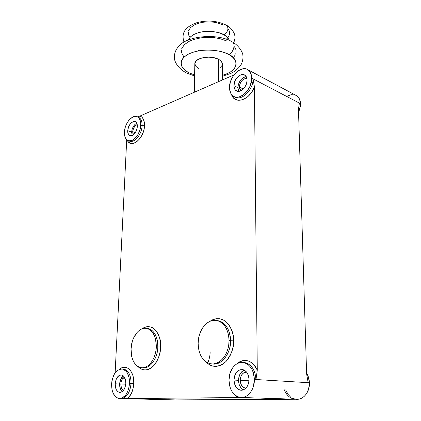 <?xml version="1.0" encoding="UTF-8"?>
<svg xmlns="http://www.w3.org/2000/svg" width="421" height="421" viewBox="0 0 421 421"><rect width="100%" height="100%" fill="white"/><g stroke="black" fill="none" stroke-linecap="round" stroke-linejoin="round"><path stroke-width="0.63" d="M224.104 34.875C226.519 36.09 228.293 37.953 229.419 40.458L227.635 37.58L224.104 34.875C227.945 31.717 228.871 28.581 226.877 25.465C228.871 28.581 227.945 31.717 224.104 34.875L219.183 32.806L213.3 31.575L207.006 31.307L202.869 31.68L198.98 32.48L193.965 34.385L190.308 36.974L188.34 39.921C190.871 34.959 197.002 32.096 206.722 31.322C215.21 31.507 221.004 32.691 224.104 34.875M226.293 39.216L227.814 37.779M226.603 25.307L226.877 25.465L226.603 25.307M222.283 80.022L222.367 64.008C222.314 62.24 221.051 60.682 218.578 59.34L218.42 81.711L218.578 59.34L214.115 57.761L208.763 57.145L203.385 57.593L198.844 59.029L195.844 61.213L194.828 63.797L195.912 66.371L198.88 68.56M228.84 54.541C236.828 57.356 241.822 69.96 222.304 75.333L227.314 73.58L230.824 71.691L234.544 68.291L235.849 65.76L236.118 64.45L235.855 61.798L234.529 59.193L232.166 56.735L228.84 54.541C233.36 52.688 235.892 43.91 232.46 41.995C235.892 43.91 233.36 52.688 228.84 54.541C223.877 51.036 203.985 46.968 188.813 53.899C175.099 61.398 183.067 70.517 189.424 72.986L186.529 73.017L189.424 72.986L186.008 70.986L183.403 68.697L181.725 66.197L181.056 63.576L181.44 60.934L182.893 58.372L185.377 55.993L188.813 53.899L193.065 52.188L197.981 50.93L203.343 50.188L208.932 49.999L214.51 50.367L219.83 51.283L224.677 52.693L228.84 54.541M194.618 74.98L189.424 72.986L194.618 74.98M234.692 96.825C241.244 101.661 253.542 89.852 253.037 78.843L254.421 86.789C249.811 100.324 234.523 105.013 231.487 94.446L233.292 97.661L234.681 98.94L238.123 100.298L242.154 99.914L246.327 97.804L248.327 96.156L251.853 91.904L254.421 86.789L253.037 78.843L300.526 103.687C300.347 100.04 299.063 97.393 296.679 95.746L248.027 69.812C250.39 71.481 251.621 74.259 251.721 78.153L253.037 78.843L251.721 78.153C252.216 89.157 239.954 100.993 233.397 96.204C230.855 94.514 229.561 91.631 229.503 87.557C229.098 76.685 241.291 64.75 248.027 69.812M128.937 140.861L129.173 140.982C133.989 143.766 141.945 134.441 142.082 125.637L140.767 125.126C140.619 133.946 132.657 143.293 127.847 140.509C125.437 139.162 124.295 136.341 124.427 132.047C124.627 123.306 132.536 113.938 137.446 116.849C139.746 118.185 140.851 120.943 140.767 125.126L142.082 125.637L144.519 125.674L144.508 123.895L143.456 119.338L141.982 117.222L140.025 116.022L233.992 74.896L140.025 116.022L137.388 116.822L140.025 116.022C143.087 117.243 144.582 120.464 144.519 125.674L142.082 125.637C142.166 121.501 141.077 118.754 138.814 117.401M205.174 361.255L209.574 364.907L212.731 366.117L216.057 366.417L219.42 365.775L222.688 364.207L225.724 361.771L228.403 358.555L230.613 354.687L232.26 350.325L233.276 345.646L233.618 340.847C233.976 335.395 232.097 329.659 227.971 323.638C222.551 317.866 216.373 317.181 209.442 321.586L213.137 319.497L216.405 318.671L219.699 318.739L222.888 319.718L225.856 321.57L228.477 324.249L230.645 327.659L232.266 331.664L233.276 336.121L233.618 340.847L229.045 340.636C229.303 354.198 219.22 366.244 210.1 363.712C202.459 361.107 198.475 354.287 198.149 343.252C198.075 329.685 208.284 317.671 217.715 320.739C224.772 323.386 228.545 330.017 229.045 340.636L230.524 340.81C230.771 353.893 221.335 365.733 212.384 363.981C224.851 365.512 231.513 347.714 230.524 340.81L233.618 340.847C234.129 347.115 231.613 353.982 226.061 361.434C218.525 367.933 211.563 367.87 205.174 361.26M147.055 328.475L148.524 328.648C156.054 330.806 158.212 341.499 157.807 346.93L156.323 346.788C156.149 358.781 147.976 369.512 140.688 367.659C134.262 365.496 131.052 359.25 131.052 348.925C131.363 336.958 139.572 326.286 147.055 328.475C153.086 330.638 156.175 336.742 156.323 346.788L157.807 346.93C157.638 358.724 149.708 369.354 142.466 367.812C152.565 369.143 158.401 353.172 157.807 346.93L160.596 346.962C160.811 352.34 158.764 358.308 154.46 364.87C148.724 370.954 143.177 371.496 137.83 366.496L140.34 368.612L142.887 369.722L145.592 370.006L148.355 369.438L151.06 368.038L153.597 365.849L155.865 362.955L157.77 359.466L159.233 355.529L160.185 351.303L160.596 346.962L157.807 346.93C157.649 336.905 154.554 330.811 148.524 328.648L146.761 328.406M174.762 399.908L121.259 398.545L243.043 397.55L295.884 399.24L174.526 399.918L121.259 398.545C126.821 397.587 130.084 392.551 131.057 383.431L129.557 383.363C128.4 393.198 124.837 398.224 118.864 398.44C113.996 396.935 111.576 392.093 111.607 383.931L111.918 381.084L113.486 375.8L114.686 373.553L117.696 370.264L121.148 368.975L122.879 369.159L126.037 371.18L127.331 372.948L129.105 377.674L129.557 383.363L128.605 389.125L126.395 394.04L124.921 395.929L121.532 398.203L119.753 398.508L118.012 398.234L116.375 397.403L114.907 396.05L112.67 392.019L111.986 389.499L111.607 383.931C112.812 374.09 116.438 369.138 122.479 369.064C127.142 370.575 129.5 375.337 129.557 383.363L133.789 383.463L133.446 377.984L132.857 375.464L130.931 371.211L128.21 368.375L125.005 367.233L121.664 367.891L119.506 369.306C126 363.144 134.541 371.201 133.789 383.463L131.057 383.431C131.005 375.5 128.673 370.748 124.069 369.18L122.574 369.075M217.715 320.739L219.183 320.949C228.003 323.754 230.771 334.942 230.524 340.81C230.024 330.211 226.245 323.591 219.183 320.949L216.91 320.539M237.881 87.652L238.823 91.336L237.881 87.652L233.934 85.684L237.881 87.652L238.365 84.437L240.738 79.911L243.075 77.738L246.196 76.564C241.344 77.848 238.57 81.542 237.881 87.652M247.08 80.116C247.359 86.615 240.112 93.625 236.213 90.762C234.734 89.762 233.971 88.073 233.934 85.684L234.429 88.505L235.029 89.626L236.828 91.073L239.191 91.289L241.765 90.226L243.006 89.252L245.159 86.615L246.59 83.405L247.08 80.116L246.938 78.611L245.927 76.159L244.085 74.749L242.938 74.512L241.701 74.596L239.149 75.706L236.802 77.896L235.018 80.837L233.934 85.684C233.687 79.232 240.907 72.186 244.869 75.148C246.285 76.138 247.022 77.796 247.08 80.116M119.653 384.015C119.569 387.457 120.411 390.009 122.174 391.672L120.311 388.788L119.653 384.015L115.191 383.815L119.653 384.015L120.764 379.2L123.348 375.885C121.174 377.526 119.943 380.237 119.653 384.015M125.811 383.484C125.116 389.299 123 392.267 119.459 392.377C116.606 391.483 115.186 388.63 115.191 383.815L115.833 388.62L116.422 389.925L118.043 391.788L120.043 392.419L121.09 392.23L123.085 390.877L124.679 388.409L125.811 383.484L125.553 380.131L123.753 376.279L121.895 375.064L119.827 375.158L118.817 375.695L116.307 378.979L115.191 383.815C115.896 377.995 118.033 375.058 121.601 374.995C124.384 375.89 125.784 378.716 125.811 383.484M243.133 389.709L241.838 388.778L239.781 385.983L239.091 384.226L238.523 380.326C238.754 375.158 240.68 371.764 244.291 370.148L241.78 371.732L239.749 374.622L238.66 378.332L238.523 380.326L234.023 380.068C234.686 372.885 237.644 369.406 242.896 369.633C246.674 370.869 248.727 374.19 249.058 379.595L248.448 375.611L246.774 372.296L244.306 370.159L242.891 369.633L239.975 369.764L237.297 371.411L235.26 374.322L234.581 376.121L234.023 380.068L234.586 383.994L236.197 387.309L238.623 389.514L241.501 390.256L242.975 390.025L245.711 388.409L246.859 387.078L248.501 383.626L249.058 379.595C248.427 386.746 245.522 390.267 240.344 390.151C236.418 388.93 234.313 385.568 234.023 380.068L238.523 380.326C238.696 384.92 240.333 388.099 243.438 389.867M131.626 132.12L132.231 135.594L131.626 132.12L127.695 130.663L131.626 132.12L132.115 129.331L133.252 126.663L134.878 124.505L136.783 123.174C133.831 124.821 132.115 127.8 131.626 132.12M137.362 126.568C136.194 133.031 133.641 136.057 129.71 135.646C128.294 134.852 127.626 133.189 127.695 130.663L127.926 133.162L129.536 135.551L130.336 135.857L132.162 135.625L134.046 134.32L136.357 130.82L137.204 127.979L137.33 125.242L136.151 122.232L135.457 121.685L133.757 121.406L130.957 123.006L128.689 126.474L127.695 130.663C128.868 124.211 131.431 121.206 135.383 121.648C136.757 122.437 137.42 124.079 137.362 126.568M208.074 362.249C209.526 358.229 210.211 354.729 210.126 351.751M295.41 399.134C302.699 400.703 309.924 392.372 309.414 382.757L308.156 382.678L306.62 373.88L308.156 382.678L309.414 382.757C309.272 379.168 308.33 375.969 306.599 373.159L308.24 376.548L309.414 382.757L309.272 385.952L307.53 391.898L306.009 394.409L304.13 396.471L301.968 398.008L299.615 398.955L297.163 399.282L294.711 398.982L292.348 398.071M246.038 362.918C252.074 365.233 255.352 370.764 255.884 379.516L256.136 378.379L255.884 379.516L308.156 382.678L254.384 379.426C254.689 389.92 247.122 399.045 239.749 397.345C233.034 395.287 229.44 389.583 228.971 380.226L229.919 373.606L232.592 367.917L234.465 365.691L236.613 363.991L238.954 362.886L241.407 362.423L243.875 362.618L246.269 363.481L248.495 364.981L250.463 367.065L252.1 369.654L253.326 372.659L254.384 379.426L253.442 386.294L252.253 389.414L250.648 392.162L248.685 394.419L246.448 396.098L244.027 397.14L241.528 397.503L239.039 397.182L236.66 396.198L234.481 394.593L232.587 392.435L231.04 389.809L229.898 386.825L228.971 380.226C228.787 369.691 236.476 360.592 244.064 362.665C250.363 364.765 253.805 370.354 254.384 379.426L255.884 379.516C255.3 370.464 251.858 364.886 245.554 362.791L243.433 362.534M294.837 399.24L243.043 397.55L127.616 398.545C131.289 395.145 133.346 390.114 133.789 383.463L133.215 387.999L131.926 392.235L128.858 397.319L127.616 398.545L121.259 398.545C126.821 397.587 130.084 392.551 131.057 383.431C130.994 375.421 128.631 370.664 123.969 369.159L122.527 369.075M129.079 140.935C133.878 143.866 141.945 134.51 142.082 125.637C142.166 121.459 141.056 118.701 138.756 117.37L137.951 117.054M234.608 96.788L234.729 96.846C241.286 101.629 253.537 89.831 253.037 78.843L299.394 103.098L298.473 109.344L306.62 373.88L298.473 109.344L299.394 103.098L298.468 109.018M133.468 134.836L132.704 131.673L135.378 132.668L132.704 131.673C133.183 127.926 134.694 125.558 137.23 124.569L135.225 125.763L133.468 128.442L132.704 131.673L132.889 133.604L133.468 134.836M246.011 388.109L245.075 388.025C242.054 387.083 240.423 384.499 240.186 380.274L249.016 380.789L240.186 380.274C240.628 374.979 242.791 372.28 246.68 372.175L243.706 372.832L241.849 374.622L240.612 377.232L240.186 380.274L240.628 383.299L241.886 385.852L243.77 387.546L246.011 388.109M123.516 390.367C121.695 389.33 120.801 387.199 120.838 383.978L125.758 384.194L120.838 383.978C121.153 380.479 122.369 378.247 124.484 377.279L122.248 379.21L121.264 381.41L120.838 383.978L121.348 387.683L122.39 389.509L123.516 390.367M240.833 90.752L239.339 87.042L243.27 89.005L239.339 87.042C240.18 81.458 242.712 78.627 246.927 78.548L245.354 78.506L243.37 79.348L241.554 81.032L240.175 83.3L239.433 85.81L239.438 88.189L240.828 90.752M226.893 41L219.915 38.648L214.626 37.711L206.29 37.364L200.817 37.848L193.313 39.59L189.082 41.358L184.309 44.705L181.751 48.594M181.425 49.952L181.567 52.678L183.693 56.588M233.529 57.377L235.313 54.862M235.834 53.541L236.102 50.825L235.839 49.462L234.523 46.784M198.354 50.862L198.454 50.552M229.503 87.557L230.329 82.137L232.676 76.832L236.202 72.423L238.254 70.765L242.564 68.865L244.654 68.707L246.601 69.091L248.316 70.018L249.737 71.444L251.479 75.596L251.526 80.906L249.858 86.542L246.743 91.61L244.79 93.672L240.496 96.462L238.318 97.083L236.239 97.151L234.334 96.683L232.671 95.683L231.318 94.209L229.703 90.068L229.503 87.557M124.427 132.047L125.258 127.331L126.095 125.005L128.463 120.843L129.905 119.159L133.047 116.912L134.625 116.433L137.504 116.88L138.693 117.796L139.646 119.138L140.703 122.874L140.503 127.521L139.93 129.963L137.946 134.594L135.13 138.288L131.931 140.477L128.852 140.846L127.505 140.319L125.442 137.983L124.805 136.262L124.427 132.047M256.136 378.379L257.284 370.175L254.421 86.789L257.284 370.175L256.136 378.379M126.716 139.725L115.138 372.88L126.716 139.725M295.531 95.13L298.415 97.335L300.231 101.282L300.389 106.255L298.557 112.097L299.757 109.118L300.478 105.466L300.526 103.687L299.394 103.098M286.98 96.283L291.227 94.662L295.247 95.02M175.047 399.903L175.825 399.95M290.169 396.598L288.253 394.614L285.654 389.914M293.805 399.234L174.526 399.918M293.995 399.066C289.59 398.029 286.38 394.961 284.375 389.857M237.786 397.65L235.223 395.23M236.655 363.965L239.933 361.613L243.159 360.523L246.48 360.476L249.727 361.486L252.716 363.512L255.284 366.459L257.284 370.175C251.69 359.844 244.817 357.771 236.655 363.965M127.479 140.767C131.699 148.902 144.387 137.967 144.519 125.674L143.814 130.284L142.151 134.825L139.714 138.783L136.788 141.709L133.704 143.287L130.799 143.366L128.394 141.956L127.079 140.035M142.009 328.827L144.498 327.417L147.192 326.701L149.876 326.796L152.455 327.712L154.823 329.427L156.88 331.885L158.549 334.995L159.759 338.642L160.454 342.683L160.596 346.962C162.353 338.81 153.875 320.313 142.009 328.827M131.052 348.925L132.299 341.436L133.568 337.995L137.167 332.316L139.372 330.296L141.74 328.933L144.192 328.285L146.634 328.38L148.971 329.222L151.118 330.795L152.981 333.037L154.491 335.879L155.581 339.205L156.323 346.788L155.944 350.74L155.07 354.593L153.739 358.176L152.013 361.355L149.95 363.997L147.645 365.996L145.192 367.28L142.687 367.801L140.23 367.549L137.914 366.549L135.83 364.839L134.052 362.492L132.647 359.608L131.657 356.303L131.052 348.925M198.149 343.252L198.496 339.068L199.396 335L200.817 331.195L202.712 327.791L205.006 324.912L207.627 322.66L210.479 321.128L213.452 320.381L216.447 320.455L219.346 321.349L222.035 323.054L224.414 325.501L226.372 328.612L227.84 332.269L228.74 336.332L229.045 340.636L228.724 345.01L227.798 349.272L226.298 353.245L224.293 356.771L221.862 359.708L219.104 361.934L216.136 363.37L213.084 363.965L210.058 363.707L207.185 362.613L204.574 360.739L202.312 358.166L200.485 355.003L199.159 351.367L198.37 347.399L198.149 343.252M219.83 67.892L222.014 65.534L222.362 64.229L222.177 62.908L220.257 60.413L218.578 59.34C210.737 54.819 194.239 57.945 194.828 63.718L194.297 92.267M222.646 24.723L217.378 22.876L213.394 22.145L207.127 21.876L203.011 22.255L199.138 23.071L194.144 25.018L190.502 27.66L188.513 30.749M188.245 31.828L188.645 35.069L189.882 37.132M227.845 37.748L229.171 35.727M229.55 34.669L229.503 31.417L228.471 29.286M233.729 42.763C234.986 39.521 235.302 36.964 234.676 35.08C234.871 34.048 231.65 27.786 226.898 25.481C217.92 20.84 208.027 19.861 197.228 22.545C188.134 25.949 180.414 30.507 183.972 42.111M186.919 73.207L194.602 75.948M222.304 76.306L230.834 73.396C234.55 71.902 240.475 66.881 241.822 63.124C242.928 59.861 243.259 57.161 242.822 55.019C242.959 53.199 239.481 45.889 232.487 42.011C217.299 32.554 187.329 36.448 179.814 45.205C175.899 48.91 174.094 53.293 174.399 58.361C174.794 62.692 178.778 68.891 186.519 73.012M137.951 117.049L137.446 116.849M236.923 91.11L236.213 90.762M120.295 392.404L119.459 392.377M242.001 390.225L240.344 390.151M130.194 135.825L129.71 135.646M243.385 362.528L244.064 362.665M129.173 140.982L128.679 140.803M245.075 388.025L246.043 388.073M121.785 398.519L120.28 398.477"/></g></svg>
